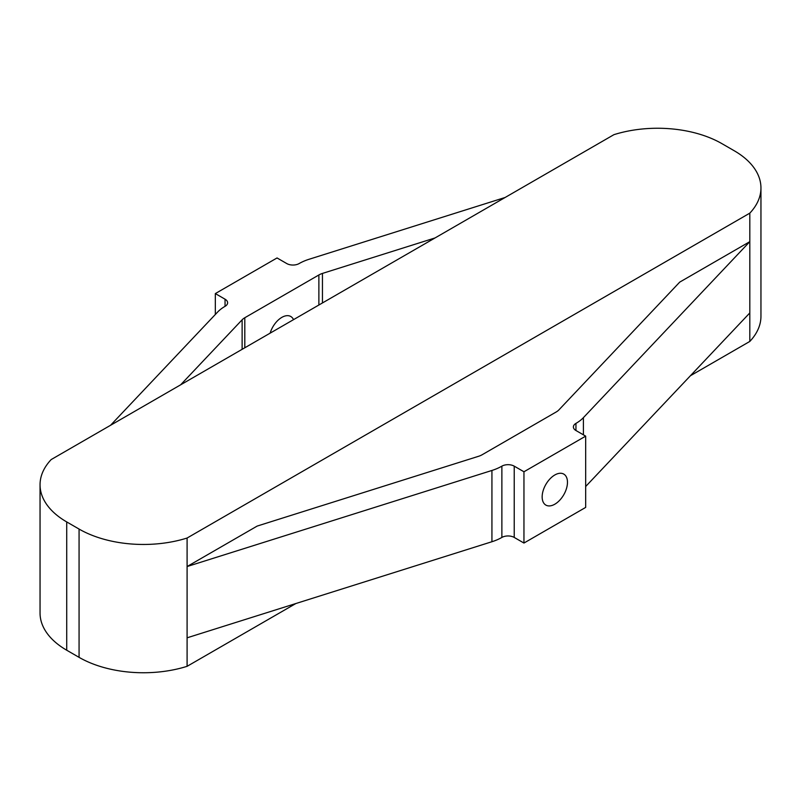 <?xml version="1.0" encoding="UTF-8"?>
<svg xmlns="http://www.w3.org/2000/svg" width="801" height="801" viewBox="0 0 801 801"><rect width="100%" height="100%" fill="white"/><g stroke="black" fill="none" stroke-linecap="round" stroke-linejoin="round"><path stroke-width="1.2" d="M749.816 213.146A91.064 52.576 0 0 0 760.95 187.955A91.064 52.576 0 0 0 734.277 150.778L721.931 143.649A91.064 52.576 0 0 0 613.906 134.678L51.184 459.564A91.064 52.576 0 0 0 40.05 484.755A91.064 52.576 0 0 0 66.723 521.932L79.069 529.06A91.064 52.576 0 0 0 187.094 538.032L749.816 213.146L749.816 241.652L679.719 282.122L558.878 409.922A15.71 9.071 0 0 1 556.194 411.984L482.122 454.758A15.71 9.071 180 0 1 478.547 456.3L257.191 526.067L187.094 566.537L491.934 470.457A43.644 25.201 0 0 0 501.877 466.152A8.731 5.036 180 0 1 514.222 466.152L523.954 471.769L585.671 436.134L585.671 507.413L523.954 543.048L514.222 537.431A8.731 5.036 180 0 0 501.877 537.431A43.644 25.201 0 0 1 491.934 541.726L187.094 637.816L187.094 666.322L295.849 603.533M585.671 486.507L749.816 312.931L749.816 241.652L583.398 417.651A43.644 25.201 180 0 1 575.949 423.389A8.731 5.036 0 0 0 573.386 426.953A8.731 5.036 0 0 0 575.949 430.517L585.671 436.134M110.558 425.281L217.602 312.08A43.644 25.201 180 0 1 225.051 306.332A8.731 5.036 0 0 0 227.614 302.768A8.731 5.036 0 0 0 225.051 299.204L215.329 293.587L277.046 257.952L286.778 263.569A8.731 5.036 180 0 0 299.123 263.569A43.644 25.201 0 0 1 309.066 259.274L505.151 197.467M435.053 237.937L322.453 273.421A15.71 9.071 180 0 0 318.878 274.973L244.806 317.737A15.71 9.071 0 0 0 242.122 319.809L180.646 384.81M215.329 293.587L215.329 314.493M40.05 484.755L40.05 613.045A91.064 52.576 0 0 0 66.723 650.222L79.069 657.351A91.064 52.576 0 0 0 187.094 666.322M187.094 538.032L187.094 637.816M523.954 471.769L523.954 543.048M554.813 474.983A17.892 10.333 120 0 0 543.118 490.753A17.892 10.333 120 0 0 545.861 505.091A17.892 10.333 120 0 0 563.764 494.758A17.892 10.333 120 0 0 563.764 474.092A17.892 10.333 120 0 0 554.813 474.983M270.147 333.136A17.892 10.333 -60 0 1 290.783 316.495A17.892 10.333 -60 0 1 293.526 319.649M749.816 312.931L749.816 341.436A91.064 52.576 0 0 0 760.95 316.245L760.95 187.955M690.442 375.719L749.816 341.436M242.122 319.809L242.122 349.326M322.453 273.421L322.453 302.948M66.723 521.932L66.723 650.222M79.069 529.06L79.069 657.351M491.934 470.457L491.934 541.726M501.877 466.152L501.877 537.431M514.222 466.152L514.222 537.431M225.051 299.204L225.051 306.332M318.878 274.973L318.878 305.011M244.806 317.737L244.806 347.774M583.398 417.651L583.398 434.823M575.949 423.389L575.949 430.517"/></g></svg>
